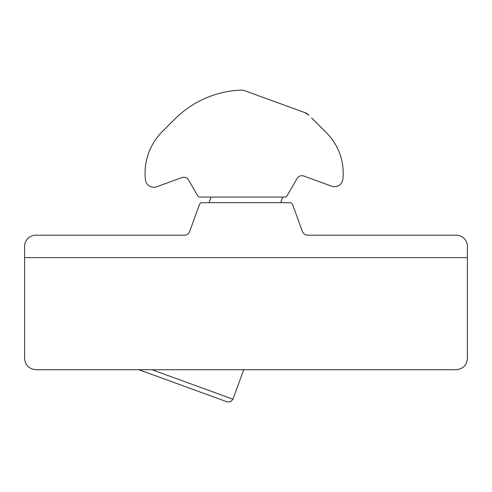 <?xml version="1.0" encoding="UTF-8"?>
<svg xmlns="http://www.w3.org/2000/svg" width="492" height="492" viewBox="0 0 492 492"><rect width="100%" height="100%" fill="white"/><g stroke="black" fill="none" stroke-linecap="round" stroke-linejoin="round"><path stroke-width="0.74" d="M202.083 202.679L289.96 202.679A2.804 2.804 0 0 1 292.592 204.524L302.414 231.504A5.603 5.603 0 0 0 307.678 235.188L456.189 235.188A11.211 11.211 0 0 1 467.4 246.4L467.4 358.502C466.687 365.261 462.947 369 456.189 369.713L35.811 369.713C29.053 369 25.313 365.261 24.6 358.502L24.6 246.4A11.211 11.211 0 0 1 35.811 235.188L184.365 235.188A5.603 5.603 0 0 0 189.635 231.504L199.451 204.524A2.804 2.804 0 0 1 202.083 202.679M24.6 257.611L467.4 257.611M311.608 117.926L326.473 132.791A57.17 57.17 0 0 1 342.906 179.156A8.407 8.407 0 0 1 331.669 186.185L303.828 176.05A5.603 5.603 0 0 0 297.057 178.516L287.156 195.675A2.804 2.804 0 0 1 284.727 197.077L200.06 197.077A2.804 2.804 0 0 1 197.636 195.675L188.627 180.072A5.603 5.603 0 0 0 181.855 177.606L156.659 186.782A8.407 8.407 0 0 1 145.429 179.82A58.855 58.855 0 0 1 162.298 131.61L174.832 119.076A99.212 99.212 0 0 1 240.576 90.116A11.211 11.211 0 0 1 244.905 90.78L304.763 112.57L308.853 115.177L304.763 112.57L307.272 113.855M308.853 115.177A11.211 11.211 0 0 0 304.763 112.57L307.18 113.793M304.763 112.57L246.59 91.395M138.836 369.713L227.23 401.884L230.693 401.718L232.98 399.203L243.712 369.713M151.948 369.713L232.98 399.203M280.649 202.679L282.685 197.077M209.069 202.679L211.111 197.077"/></g></svg>
